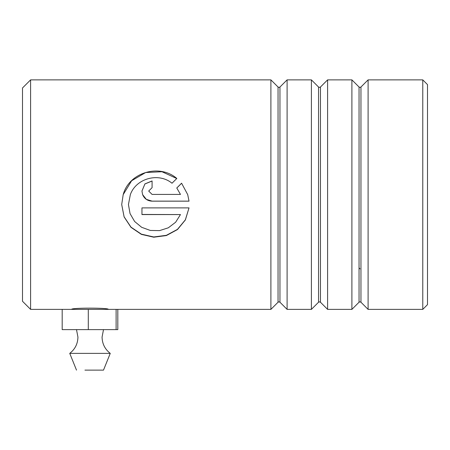 <?xml version="1.0" encoding="UTF-8"?>
<svg xmlns="http://www.w3.org/2000/svg" width="450" height="450" viewBox="0 0 450 450"><rect width="100%" height="100%" fill="white"/><g stroke="black" fill="none" stroke-linecap="round" stroke-linejoin="round"><path stroke-width="0.67" d="M22.5 301.275L22.5 87.975L30.6 79.875L30.6 309.375L22.5 301.275M422.775 79.875L427.5 84.6L427.5 304.65L422.775 309.375L422.775 79.875L368.1 79.875L368.1 309.375L360.956 302.231L360.956 87.019L360 87.418L359.044 87.019L351.9 79.875L327.6 79.875L327.6 309.375L320.456 302.231L320.456 87.019L319.5 87.418L318.544 87.019L311.4 79.875L287.1 79.875L287.1 309.375L279.956 302.231L279.956 87.019L279 87.418L278.044 87.019L270.9 79.875L30.6 79.875M278.044 87.019L278.044 302.231L270.9 309.375L270.9 79.875M318.544 87.019L318.544 302.231L311.4 309.375L311.4 79.875M359.044 87.019L359.044 302.231L351.9 309.375L351.9 79.875M71.663 309.375C70.532 307.721 109.468 307.727 108.337 309.375M189.028 201.167L187.712 194.625L181.581 183.206L176.777 187.993L180.478 194.422L152.078 194.422L148.703 191.047L152.078 187.672L152.078 180.951L144.917 183.904L141.953 191.047L142.605 194.625C144.405 198.771 147.566 200.953 152.078 201.167L189.028 201.167M180.478 214.566L175.624 222.249L168.317 227.801L159.553 230.614L150.3 230.445L141.649 227.295L134.623 221.479L130.044 213.598L128.447 204.553L130.337 194.625C136.108 178.273 158.704 172.209 172.007 183.234L176.811 178.47C159.553 163.429 129.066 172.311 123.193 194.625L121.703 204.536L124.11 216.928L131.001 227.351L141.379 234.382L153.765 237.212L166.393 235.553L177.458 229.567L185.372 219.943L189.028 207.889L141.953 207.889L141.953 214.566L180.478 214.566L141.953 214.453M180.478 194.422L152.078 194.422L148.703 191.047M152.078 181.035L144.917 183.96L141.953 191.059M142.605 194.625L146.317 199.35L152.078 201.127L189.028 201.127M187.712 194.625L181.581 183.206M181.581 183.274L176.777 188.032M176.754 178.521L161.977 171.731L145.659 172.519L131.631 180.748L123.193 194.625M121.703 204.502L124.116 216.816L131.006 227.16L141.373 234.146L153.754 236.959L166.365 235.316L177.429 229.388L185.349 219.836L189.023 207.889M128.447 204.525L130.337 194.625M84.938 370.125L103.5 370.125L110.25 353.374C104.957 349.245 102.223 343.828 102.066 337.112L103.5 329.625M76.5 370.125L69.75 353.374L110.25 353.374M270.9 309.375L116.111 309.375L116.111 329.625L117.81 329.625L117.81 309.375L30.6 309.375M116.111 329.625L88.296 329.625L88.296 309.375M88.296 329.625L62.19 329.625L62.19 309.375M359.044 267.823L360 268.875L359.044 267.823M278.044 302.231L279 301.832L279.956 302.231M318.544 302.231L319.5 301.832L320.456 302.231M359.044 302.231L360 301.832L360.956 302.231M422.775 309.375L368.1 309.375M351.9 309.375L327.6 309.375M311.4 309.375L287.1 309.375M360.956 87.019L368.1 79.875M320.456 87.019L327.6 79.875M279.956 87.019L287.1 79.875M76.5 329.625L77.934 337.112C77.777 343.828 75.043 349.245 69.75 353.374"/></g></svg>
